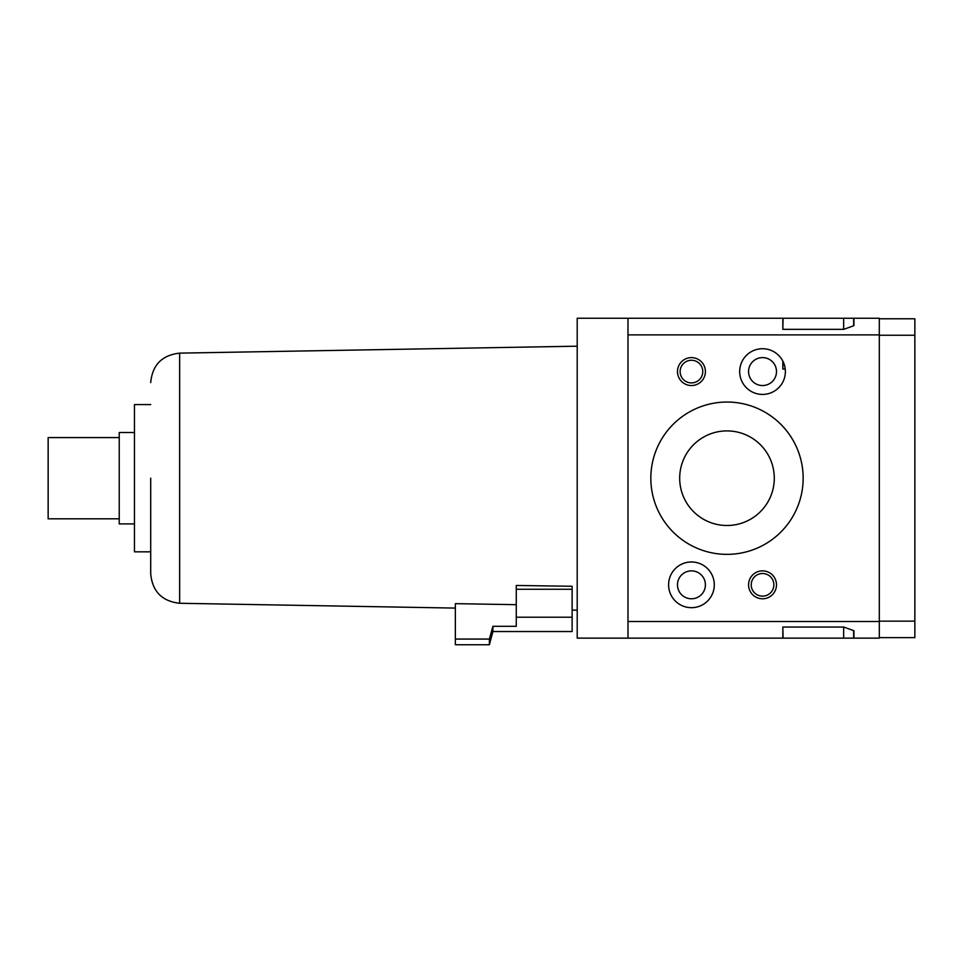 <?xml version="1.0" encoding="UTF-8"?>
<svg xmlns="http://www.w3.org/2000/svg" width="963" height="963" viewBox="0 0 963 963"><rect width="100%" height="100%" fill="white"/><g stroke="black" fill="none" stroke-linecap="round" stroke-linejoin="round"><path stroke-width="1.44" d="M739.68 371.574A22.847 22.847 0 0 1 762.527 348.726A22.847 22.847 0 0 1 785.375 371.574A22.847 22.847 0 0 1 762.527 394.421A22.847 22.847 0 0 1 739.68 371.574M776.491 371.574A13.964 13.964 0 0 0 762.527 357.61A13.964 13.964 0 0 0 748.564 371.574A13.964 13.964 0 0 0 762.527 385.537A13.964 13.964 0 0 0 776.491 371.574M668.599 584.818A22.847 22.847 0 0 1 691.446 561.971A22.847 22.847 0 0 1 714.293 584.818A22.847 22.847 0 0 1 691.446 607.677A22.847 22.847 0 0 1 668.599 584.818M705.41 584.818A13.964 13.964 0 0 0 691.446 570.866A13.964 13.964 0 0 0 677.483 584.818A13.964 13.964 0 0 0 691.446 598.781A13.964 13.964 0 0 0 705.41 584.818M677.483 371.574A13.964 13.964 0 0 1 691.446 357.61A13.964 13.964 0 0 1 705.41 371.574A13.964 13.964 0 0 1 691.446 385.537A13.964 13.964 0 0 1 677.483 371.574M702.773 371.574A11.315 11.315 0 0 0 691.446 360.258A11.315 11.315 0 0 0 680.131 371.574A11.315 11.315 0 0 0 691.446 382.901A11.315 11.315 0 0 0 702.773 371.574M748.564 584.818A13.964 13.964 0 0 1 762.527 570.866A13.964 13.964 0 0 1 776.491 584.818A13.964 13.964 0 0 1 762.527 598.781A13.964 13.964 0 0 1 748.564 584.818M773.855 584.818A11.315 11.315 0 0 0 762.527 573.503A11.315 11.315 0 0 0 751.212 584.818A11.315 11.315 0 0 0 762.527 596.145A11.315 11.315 0 0 0 773.855 584.818M650.832 478.202A76.161 76.161 0 0 1 726.993 402.04A76.161 76.161 0 0 1 803.154 478.202A76.161 76.161 0 0 1 726.993 554.363A76.161 76.161 0 0 1 650.832 478.202M774.288 478.202A47.295 47.295 0 0 0 726.993 430.906A47.295 47.295 0 0 0 679.685 478.202A47.295 47.295 0 0 0 726.993 525.497A47.295 47.295 0 0 0 774.288 478.202M150.71 478.202L150.71 573.828L150.71 478.202M516.276 589.248L516.276 585.468L572.13 586.262L572.13 589.248L516.276 589.248L516.276 626.311L492.924 626.311L489.385 639.059L455.355 639.059L455.355 603.657L516.276 604.68M119.231 437.575L48.15 437.575L48.15 518.816L119.231 518.816M134.459 432.507L119.231 432.507L119.231 523.896L134.459 523.896M150.71 404.58L134.459 404.58L134.459 551.823L150.71 551.823M879.303 334.895L627.984 334.895L627.984 318.259L577.21 318.259L577.21 638.132L782.835 638.132L782.835 627.045L843.769 627.045L853.916 630.741L853.916 638.132L879.303 638.132L879.303 318.259L853.916 318.259L853.916 325.65L853.916 318.259M627.984 334.895L627.984 621.508L879.303 621.508M627.984 621.508L627.984 638.132M853.916 325.65L843.769 329.346L782.835 329.346L782.835 318.259L782.835 329.346L783.088 318.259L853.663 318.259L853.663 325.747M516.276 617.211L572.13 617.211L572.13 589.248M492.924 626.311L492.924 631.535L572.13 631.535L572.13 617.211M492.924 631.535L489.385 644.741L455.355 644.741L455.355 639.059M489.385 644.741L489.385 639.059M879.303 637.626L914.85 637.626L914.85 318.777L879.303 318.777M879.303 335.256L914.85 335.256M879.303 621.147L914.85 621.147M843.66 627.045L843.66 638.132L783.088 638.132L782.835 627.045M843.66 638.132L853.663 638.132L853.663 630.657M627.984 318.259L782.835 318.259M783.088 361.619L782.835 369.034L782.835 361.113M843.66 329.346L843.66 318.259M783.088 369.034L785.242 369.034M150.71 573.828C152.383 591.475 162.037 601.285 179.648 603.271L179.648 353.132L577.21 346.186M179.648 603.271L455.355 608.086M572.13 610.121L577.21 610.205M179.648 353.132C162.037 355.106 152.383 364.929 150.71 382.576"/></g></svg>
